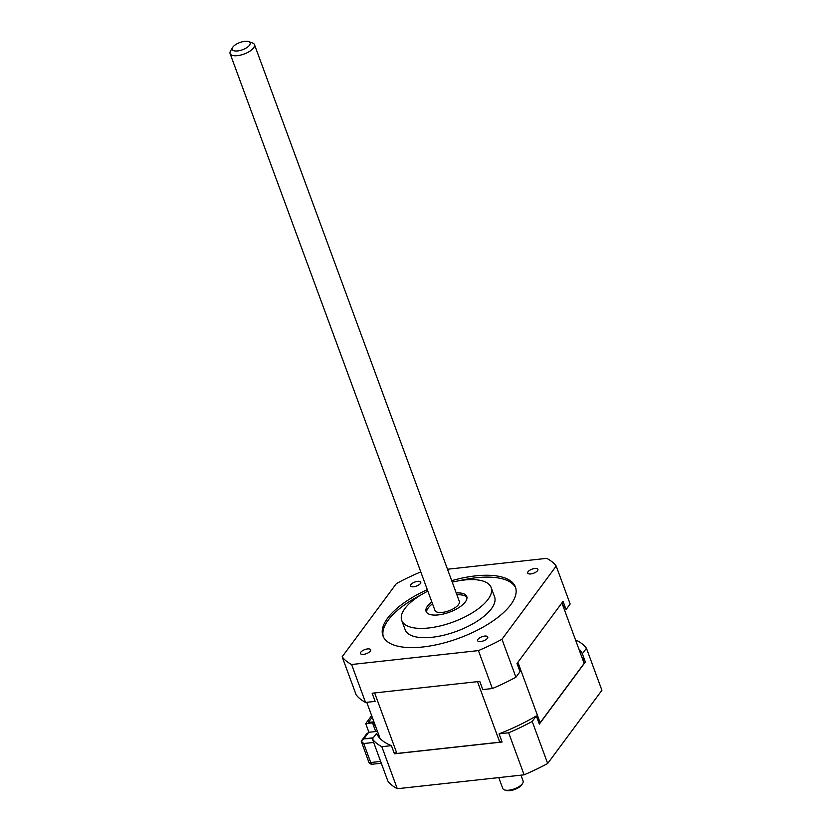 <?xml version="1.0" encoding="UTF-8"?>
<svg xmlns="http://www.w3.org/2000/svg" width="832" height="832" viewBox="0 0 832 832"><rect width="100%" height="100%" fill="white"/><g stroke="black" fill="none" stroke-linecap="round" stroke-linejoin="round"><path stroke-width="1.25" d="M520.957 775.164L523.099 780.998A10.826 4.368 159.8 0 1 522.725 783.193A10.826 4.368 159.8 0 1 514.446 788.84A10.826 4.368 159.8 0 1 504.483 789.901A10.826 4.368 159.8 0 1 502.778 788.476L498.774 777.598M504.483 789.901L505.908 790.4A9.526 3.848 -20.2 0 0 514.675 789.464A9.526 3.848 -20.2 0 0 521.966 784.493L522.725 783.193M232.586 47.507L230.547 50.981A12.99 5.242 -20.2 0 0 230.09 53.602A12.99 5.242 -20.2 0 0 238.014 55.588A12.99 5.242 -20.2 0 0 250.38 50.846A12.99 5.242 -20.2 0 0 254.478 44.637A12.99 5.242 -20.2 0 0 252.429 42.921L248.633 41.6A9.526 3.848 159.8 0 1 247.125 47.414A9.526 3.848 159.8 0 1 236.226 51.022A9.526 3.848 159.8 0 1 232.586 47.507A9.526 3.848 159.8 0 1 239.866 42.536A9.526 3.848 159.8 0 1 248.633 41.6M254.478 44.637L459.316 601.37A12.99 5.242 159.8 0 1 455.218 607.578A12.99 5.242 159.8 0 1 442.863 612.331A12.99 5.242 159.8 0 1 434.928 610.345L230.09 53.602M426.587 612.352A21.653 8.736 159.8 0 1 432.515 603.782M456.903 594.807A21.653 8.736 159.8 0 1 466.97 597.501M368.233 732.95A3.463 2.704 -143.5 0 0 366.621 733.855L361.213 741.166L363.74 743.548L373.672 742.456M372.861 738.348L363.865 738.847L361.421 740.865M380.65 761.426L370.718 762.518A3.463 1.394 159.8 0 1 368.763 761.966L361.213 741.166M368.066 732.971L368.794 731.983M363.74 743.548L370.718 762.518A3.463 1.664 83.7 0 0 372.393 764.213L381.316 763.235M377.447 731.349L368.711 732.306L363.865 738.847L373.256 737.818M378.914 737.204L379.569 737.131M365.55 702.447A116.938 47.195 159.8 0 1 356.106 694.73L342.15 656.791A116.938 47.195 -20.2 0 0 351.593 664.508L365.55 702.447L375.138 701.386L372.133 693.212L479.773 681.408L482.778 689.593L492.367 688.532L478.41 650.603A116.938 47.195 -20.2 0 0 501.966 639.267L556.202 566.072A116.938 47.195 -20.2 0 0 546.759 558.355L447.502 569.244M501.966 639.267L515.923 677.206L520.031 671.674L517.015 663.489L563.056 601.359L566.062 609.544A110.438 44.564 -20.2 0 0 562.474 604.479M383.302 636.73A70.595 28.486 159.8 0 1 421.21 594.786M459.69 580.632A70.595 28.486 159.8 0 1 515.736 588.006M451.703 580.663A70.595 28.486 159.8 0 1 515.434 587.059A70.595 28.486 159.8 0 1 490.09 622.877A70.595 28.486 159.8 0 1 422.843 646.984A70.595 28.486 159.8 0 1 382.928 635.814A70.595 28.486 159.8 0 1 427.315 589.638M427.856 591.126A47.642 19.23 -20.2 0 0 401.731 620.443L405.153 629.741A47.642 19.23 -20.2 0 0 432.089 637.281A47.642 19.23 -20.2 0 0 477.474 621.015A47.642 19.23 -20.2 0 0 494.572 596.846L491.15 587.548A47.642 19.23 -20.2 0 0 452.244 582.15M351.593 664.508L478.41 650.603M556.202 566.072L570.159 604.011L566.062 609.544M515.923 677.206A116.938 47.195 159.8 0 1 492.367 688.532M420.888 572.166L419.942 572.27A116.938 47.195 -20.2 0 0 396.386 583.596L342.15 656.791M363.553 654.378A5.418 2.184 159.8 0 1 360.485 653.526A5.418 2.184 159.8 0 1 364.811 649.605A5.418 2.184 159.8 0 1 370.656 649.782A5.418 2.184 159.8 0 1 368.711 652.538A5.418 2.184 159.8 0 1 363.553 654.378M480.678 641.534A5.418 2.184 159.8 0 1 477.61 640.682A5.418 2.184 159.8 0 1 481.936 636.761A5.418 2.184 159.8 0 1 487.781 636.948A5.418 2.184 159.8 0 1 485.836 639.694A5.418 2.184 159.8 0 1 480.678 641.534M530.764 573.934A5.418 2.184 159.8 0 1 527.706 573.082A5.418 2.184 159.8 0 1 532.033 569.161A5.418 2.184 159.8 0 1 537.867 569.338A5.418 2.184 159.8 0 1 535.922 572.094A5.418 2.184 159.8 0 1 530.764 573.934M413.639 586.778A5.418 2.184 159.8 0 1 410.582 585.926A5.418 2.184 159.8 0 1 414.908 582.005A5.418 2.184 159.8 0 1 420.742 582.182A5.418 2.184 159.8 0 1 418.798 584.927A5.418 2.184 159.8 0 1 413.639 586.778M456.217 592.946A21.653 8.736 159.8 0 1 466.762 596.523A21.653 8.736 159.8 0 1 459.93 606.871A21.653 8.736 159.8 0 1 438.36 614.9A21.653 8.736 159.8 0 1 426.119 611.478A21.653 8.736 159.8 0 1 431.829 601.921M401.731 620.443A47.642 19.23 -20.2 0 0 428.667 627.983A47.642 19.23 -20.2 0 0 474.053 611.718A47.642 19.23 -20.2 0 0 491.15 587.548M561.902 602.919L584.147 663.385L540.155 722.748A108.753 43.888 159.8 0 1 539.063 723.403M501.842 741.385A108.753 43.888 159.8 0 1 499.762 742.175L396.906 753.459A108.753 43.888 159.8 0 1 393.838 752.222M581.766 656.926A110.438 44.564 159.8 0 1 585.354 661.981L539.323 724.11L536.307 715.926A110.438 44.564 159.8 0 1 499.065 733.845L502.07 742.03L394.43 753.834L391.425 745.649A110.438 44.564 159.8 0 1 376.49 733.45L372.393 738.982A116.938 47.195 -20.2 0 0 381.836 746.699L391.425 745.649M578.76 648.742A110.438 44.564 159.8 0 1 582.348 653.796L586.446 648.263L601.91 690.29L547.674 763.485A116.938 47.195 159.8 0 1 524.118 774.821L397.29 788.726A116.938 47.195 159.8 0 1 387.847 781.009L372.393 738.982M582.348 653.796L585.354 661.981M586.446 648.263A116.938 47.195 -20.2 0 0 577.002 640.546L575.796 640.682M499.065 733.845L508.654 732.794A116.938 47.195 -20.2 0 0 532.21 721.458L536.307 715.926M532.21 721.458L547.674 763.485M381.836 746.699L397.29 788.726M524.118 774.821L508.654 732.794M374.639 692.931L396.906 753.459M380.078 738.504L366.756 702.312M517.91 662.282L540.155 722.748M499.762 742.175L477.495 681.658M375.097 724.974L374.618 725.618L373.256 721.895L368.347 722.436L372.237 717.184M373.256 721.895L372.528 722.873L375.71 731.536M375.492 726.034L376.719 729.383M368.909 732.285L365.726 723.622L372.528 722.873M374.878 724.381L374.192 724.454M371.654 715.614L365.726 723.622M368.763 761.966A3.463 3.463 0 0 0 372.393 764.213"/></g></svg>
